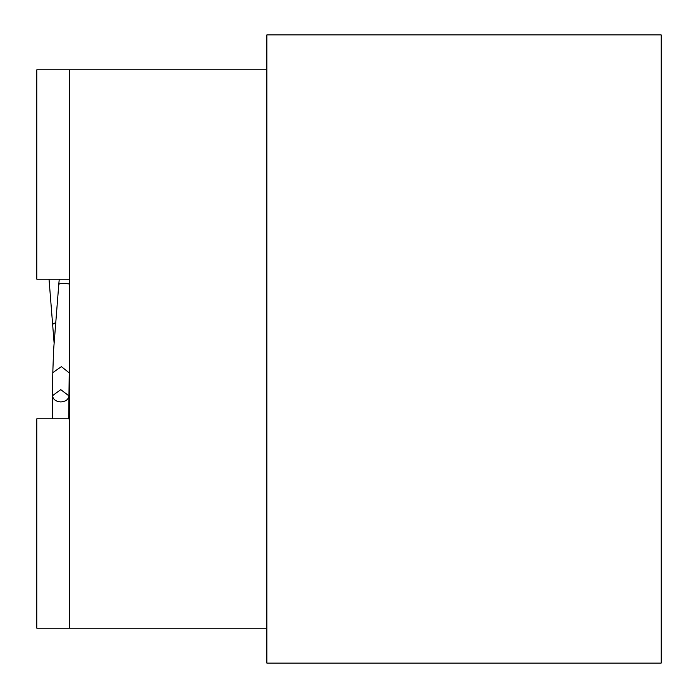 <?xml version="1.0" encoding="UTF-8"?>
<svg xmlns="http://www.w3.org/2000/svg" width="698" height="698" viewBox="0 0 698 698"><rect width="100%" height="100%" fill="white"/><g stroke="black" fill="none" stroke-linecap="round" stroke-linejoin="round"><path stroke-width="1.05" d="M60.743 401.926C65.656 401.586 68.395 399.57 68.954 395.897L60.743 389.641L52.525 395.67C53.013 399.404 55.744 401.49 60.743 401.926M52.629 324.317L55.578 322.642L52.629 324.317M52.795 372.688L52.525 395.67L60.743 389.641L68.954 395.836L68.683 418.913M69.678 279.2L69.678 69.8L36.811 69.8L36.811 279.2L69.678 279.2M266.845 628.2L69.678 628.2L69.678 418.8L36.811 418.8L36.811 628.2L69.678 628.2L69.678 69.8L266.845 69.8M661.189 34.9L266.845 34.9L266.845 663.1L661.189 663.1L661.189 34.9M69.678 284.007L66.973 283.667C62.035 283.301 59.313 283.562 58.789 284.444L59.243 279.2M58.789 284.418L53.606 349.864L52.804 372.653L61.389 366.633L69.233 372.872L68.954 395.897M69.678 356.887L69.233 372.872M49.026 279.2L54.078 342.605M52.245 418.8L52.525 395.67"/></g></svg>

